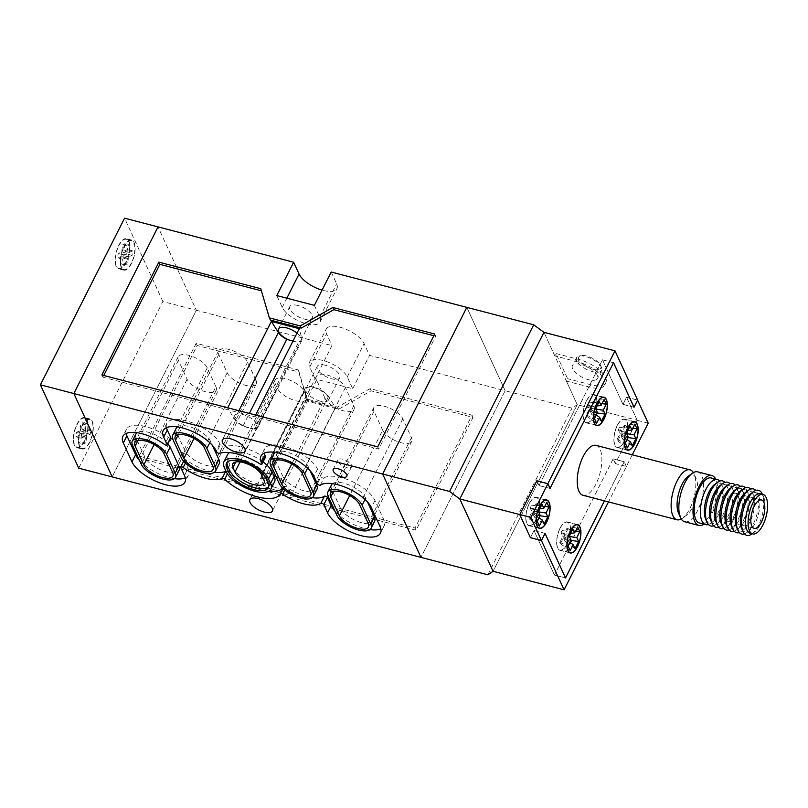 <?xml version="1.0" encoding="UTF-8"?>
<svg xmlns="http://www.w3.org/2000/svg" width="808" height="808" viewBox="0 0 808 808"><rect width="100%" height="100%" fill="white"/><g stroke="black" fill="none" stroke-linecap="round" stroke-linejoin="round"><path stroke-width="0.61" stroke-dasharray="4.04 3.03" d="M170.751 437.916A1.757 0.727 26.8 0 1 169.609 438.067A1.757 0.727 26.8 0 1 168.286 437.431A29.896 12.393 -153.2 0 0 126.472 429.2A29.896 12.393 -153.2 0 0 126.099 433.492M265.569 456.944A1.757 0.727 26.8 0 1 264.438 457.096A1.757 0.727 26.8 0 1 263.347 456.621A35.754 14.827 -153.2 0 0 223.119 446.137A1.757 0.727 26.8 0 1 222.23 446.097A1.757 0.727 26.8 0 1 220.251 444.754L216.645 451.894M320.392 485.143L323.998 478.003A1.757 0.727 26.8 0 1 322.978 478.023A1.757 0.727 26.8 0 1 320.998 476.68L317.392 483.82M306.121 395.708L304.101 391.304A16.413 6.807 -153.2 0 0 289.183 379.891A16.413 6.807 -153.2 0 0 275.033 380.154A16.413 6.807 -153.2 0 0 275.276 383.8L277.306 388.204A16.413 6.807 -153.2 0 0 295.758 400.768A16.413 6.807 -153.2 0 0 306.363 399.354A16.413 6.807 -153.2 0 0 306.121 395.708L263.792 479.508M268.65 486.679A22.271 9.242 -153.2 0 0 269.266 485.8A22.271 9.242 -153.2 0 0 268.943 480.851L266.913 476.447A22.271 9.242 -153.2 0 0 246.672 460.954A22.271 9.242 -153.2 0 0 227.472 461.307A22.271 9.242 -153.2 0 0 227.129 462.327M324.968 398.263L316.574 380.023A16.413 6.807 26.8 0 1 316.342 376.376A16.413 6.807 26.8 0 1 330.482 376.114A16.413 6.807 26.8 0 1 345.4 387.537L353.783 405.778A16.413 6.807 26.8 0 1 354.025 409.424A16.413 6.807 26.8 0 1 343.42 410.828A16.413 6.807 26.8 0 1 324.968 398.263L291.789 463.944M256.005 380.295L247.612 362.055A16.413 6.807 -153.2 0 0 232.704 350.632A16.413 6.807 -153.2 0 0 218.554 350.894A16.413 6.807 -153.2 0 0 218.796 354.54L227.179 372.791A16.413 6.807 -153.2 0 0 245.642 385.345A16.413 6.807 -153.2 0 0 256.237 383.941A16.413 6.807 -153.2 0 0 256.005 380.295L212.706 465.994M215.928 386.749L207.252 367.872A16.413 6.807 -153.2 0 0 192.334 356.449A16.413 6.807 -153.2 0 0 178.194 356.712A16.413 6.807 -153.2 0 0 178.437 360.358L187.113 379.235A16.413 6.807 -153.2 0 0 205.565 391.799A16.413 6.807 -153.2 0 0 216.17 390.385A16.413 6.807 -153.2 0 0 215.928 386.749L172.639 472.448M382.679 430.199L374.003 411.322A16.413 6.807 26.8 0 1 373.761 407.676A16.413 6.807 26.8 0 1 387.911 407.414A16.413 6.807 26.8 0 1 402.818 418.837L411.494 437.704A16.413 6.807 26.8 0 1 411.737 441.35A16.413 6.807 26.8 0 1 401.142 442.764A16.413 6.807 26.8 0 1 382.679 430.199L349.692 495.506M139.431 460.318A29.896 12.393 -153.2 0 0 169.215 477.589A29.896 12.393 -153.2 0 0 174.447 478.649M185.295 477.881A29.896 12.393 -153.2 0 0 188.517 475.023A29.896 12.393 -153.2 0 0 188.082 468.387L184.477 475.528M180.739 467.398L184.345 460.257A1.757 0.727 26.8 0 1 184.315 459.863A1.757 0.727 26.8 0 1 186.779 460.348A29.896 12.393 -153.2 0 0 209.282 471.145A29.896 12.393 -153.2 0 0 214.514 472.205M225.977 471.195A1.757 0.727 26.8 0 1 228.28 472.135A35.754 14.827 -153.2 0 0 260.853 489.699A35.754 14.827 -153.2 0 0 268.721 491.173M282.82 488.204A35.754 14.827 -153.2 0 0 283.941 486.648A1.757 0.727 26.8 0 1 286.305 487.052L284.82 489.981M312.302 497.688A29.896 12.393 26.8 0 1 307.07 496.627A29.896 12.393 26.8 0 1 286.305 487.052M323.998 478.003A29.896 12.393 26.8 0 1 350.914 480.962A29.896 12.393 26.8 0 1 374.973 500.475L383.649 519.352A29.896 12.393 26.8 0 1 384.093 525.988A29.896 12.393 26.8 0 1 380.861 528.836M370.014 529.614A29.896 12.393 26.8 0 1 364.782 528.553A29.896 12.393 26.8 0 1 334.997 511.282M374.67 521.231A19.341 8.019 26.8 0 1 362.176 522.887A19.341 8.019 26.8 0 1 340.421 508.081L336.815 515.231M135.896 433.957A19.341 8.019 -153.2 0 0 136.178 438.249L144.854 457.126A19.341 8.019 -153.2 0 0 166.61 471.933A19.341 8.019 -153.2 0 0 179.103 470.266M176.255 428.139A19.341 8.019 -153.2 0 0 176.538 432.431L184.921 450.672A19.341 8.019 -153.2 0 0 206.676 465.479A19.341 8.019 -153.2 0 0 219.17 463.822M227.502 454.742A25.21 10.454 -153.2 0 0 227.876 460.348L229.896 464.751A25.21 10.454 -153.2 0 0 258.247 484.043A25.21 10.454 -153.2 0 0 274.528 481.881M316.958 489.305A19.341 8.019 26.8 0 1 304.464 490.961A19.341 8.019 26.8 0 1 282.709 476.154L279.103 483.295M315.13 378.932L309.706 367.135A21.392 8.878 26.8 0 1 309.393 362.378A21.392 8.878 26.8 0 1 323.21 360.54A21.392 8.878 26.8 0 1 347.268 376.922L352.692 388.719L315.13 378.932L331.957 345.602L326.543 333.805A21.392 8.878 26.8 0 1 326.23 329.048A21.392 8.878 26.8 0 1 340.047 327.22A21.392 8.878 26.8 0 1 364.105 343.592L369.529 355.389L505.141 390.729L420.968 557.369L505.141 390.729L572.044 408.161L577.235 404.667L543.976 332.32L554.823 355.914L556.025 353.53L567.59 378.7L566.388 381.073L577.235 404.667L493.062 571.307L577.235 404.667L637.199 420.291L615.312 463.62L626.372 466.499L608.485 501.909M342.915 459.247A7.625 3.161 -153.2 0 0 337.996 459.904A7.625 3.161 -153.2 0 0 346.683 467.428A7.625 3.161 -153.2 0 0 351.601 466.772A7.625 3.161 -153.2 0 0 342.915 459.247M276.518 487.82A12.605 5.222 26.8 0 1 262.166 475.377A12.605 5.222 26.8 0 1 270.306 474.296A12.605 5.222 26.8 0 1 284.658 486.739A12.605 5.222 26.8 0 1 276.518 487.82M249.046 428.048A12.605 5.222 26.8 0 1 244.773 426.523A12.605 5.222 26.8 0 1 234.684 415.605A12.605 5.222 26.8 0 1 242.824 414.524A12.605 5.222 26.8 0 1 257.186 426.967A12.605 5.222 26.8 0 1 252.894 428.634L254.672 429.109A13.483 5.595 -153.2 0 0 257.974 427.371A13.483 5.595 -153.2 0 0 258.106 425.271L255.48 415.332L227.583 408.06L234.623 419.15A13.483 5.595 -153.2 0 0 242.986 426.058L252.894 428.634A12.605 5.222 26.8 0 1 249.046 428.048M320.291 401.162A12.605 5.222 26.8 0 1 305.939 388.719A12.605 5.222 26.8 0 1 314.08 387.638A12.605 5.222 26.8 0 1 328.432 400.081A12.605 5.222 26.8 0 1 320.291 401.162M325.382 365.267A12.605 5.222 -153.2 0 0 317.241 366.347A12.605 5.222 -153.2 0 0 331.593 378.79A12.605 5.222 -153.2 0 0 339.734 377.71A12.605 5.222 -153.2 0 0 325.382 365.267M297.001 333.128A12.605 5.222 26.8 0 1 300.96 340.32A12.605 5.222 26.8 0 1 296.657 341.986A12.605 5.222 26.8 0 1 292.819 341.4A12.605 5.222 26.8 0 1 288.537 339.865M297.899 305.495A12.605 5.222 -153.2 0 0 289.759 306.575A12.605 5.222 -153.2 0 0 304.121 319.019A12.605 5.222 -153.2 0 0 312.262 317.938A12.605 5.222 -153.2 0 0 297.899 305.495M293.001 341.037L298.445 342.451A13.483 5.595 -153.2 0 0 301.748 340.713A13.483 5.595 -153.2 0 0 301.869 338.613L299.243 328.674M305.02 390.426L307.646 400.364L335.542 407.636L328.502 396.546A13.483 5.595 -153.2 0 0 315.989 387.82A13.483 5.595 -153.2 0 0 305.151 388.325A13.483 5.595 -153.2 0 0 305.02 390.426L261.247 477.074L263.873 487.012L291.769 494.284L284.729 483.194A13.483 5.595 -153.2 0 0 272.215 474.478A13.483 5.595 -153.2 0 0 261.378 474.973A13.483 5.595 -153.2 0 0 261.247 477.074M291.769 494.284L335.542 407.636M307.646 400.364L263.873 487.012M242.986 426.058L249.369 413.413M416.039 530.22L140.188 458.338L197.182 345.501L299.091 372.054L307.646 401.223L338.532 409.272L371.135 390.83L473.044 417.382L416.039 530.22L415.029 528.018L139.178 456.136L196.172 343.299L298.071 369.852L306.636 399.021L337.512 407.07L370.125 388.628L472.034 415.181L415.029 528.018M352.692 388.719L369.529 355.389M78.719 468.185L162.893 301.546L196.354 310.262L158.025 226.897L196.354 310.262L112.171 476.902L196.354 310.262L331.957 345.602M466.822 307.363L505.141 390.729L466.822 307.363M331.209 272.033L336.633 283.83A21.392 8.878 26.8 0 1 336.946 288.577A21.392 8.878 26.8 0 1 322.069 290.123M314.373 305.353L319.796 317.15A21.392 8.878 26.8 0 1 320.109 321.907A21.392 8.878 26.8 0 1 301.667 322.251A21.392 8.878 26.8 0 1 282.224 307.363L276.801 295.566M254.672 429.109L298.445 342.451M274.043 453.611A19.341 8.019 26.8 0 0 274.326 457.914L282.709 476.154M275.094 452.369A19.341 8.019 26.8 0 1 292.466 454.025A19.341 8.019 26.8 0 1 308.292 466.761L310.1 470.711M263.065 461.913A25.21 10.454 -153.2 0 0 229.714 452.601M177.306 426.897A19.341 8.019 -153.2 0 1 194.678 428.543A19.341 8.019 -153.2 0 1 210.504 441.279L212.322 445.228M167.842 443.673A19.341 8.019 -153.2 0 0 151.55 433.27A19.341 8.019 -153.2 0 0 136.946 432.714M331.462 484.911A19.341 8.019 26.8 0 0 331.745 489.214L340.421 508.081M332.512 483.669A19.341 8.019 26.8 0 1 349.884 485.325A19.341 8.019 26.8 0 1 365.711 498.061L367.529 502.01M184.345 460.257L188.082 468.387M220.251 444.754L219.766 443.693A29.896 12.393 -153.2 0 0 192.597 422.897A29.896 12.393 -153.2 0 0 166.832 423.372A29.896 12.393 -153.2 0 0 166.458 427.664M264.246 453.147A29.896 12.393 26.8 0 1 264.62 448.854A29.896 12.393 26.8 0 1 290.385 448.379A29.896 12.393 26.8 0 1 317.554 469.175L320.998 476.68M139.178 456.136L140.188 458.338M472.034 415.181L473.044 417.382M370.125 388.628L371.135 390.83M337.512 407.07L338.532 409.272M306.636 399.021L307.646 401.223M298.071 369.852L299.091 372.054M196.172 343.299L197.182 345.501M433.856 335.734L435.734 336.229L378.73 449.066L102.879 377.185L103.747 375.468M261.388 290.789L270.337 320.069M378.73 449.066L377.72 446.864M102.879 377.185L101.869 374.983M261.782 290.9L260.772 288.698M435.734 336.229L434.724 334.027M487.87 574.801L572.044 408.161M728.483 499.607A14.655 6.161 104.6 0 0 728.402 521.655A14.655 6.161 104.6 0 0 735.714 515.332A14.655 6.161 104.6 0 0 735.795 493.284A14.655 6.161 104.6 0 0 728.483 499.607M760.429 493.769A20.402 8.575 -75.4 0 1 760.318 524.463A20.402 8.575 -75.4 0 1 750.147 533.25M708.434 524.473A23.301 9.797 104.6 0 0 710.707 523.231A23.301 9.797 104.6 0 0 717.262 514.605A23.301 9.797 104.6 0 0 721.12 483.275A23.301 9.797 104.6 0 0 719.746 481.073M699.465 523.039A23.301 9.797 104.6 0 0 711.09 512.999A23.301 9.797 104.6 0 0 711.212 477.952M703.96 524.22A25.795 10.847 104.6 0 0 711.707 514.332A25.795 10.847 104.6 0 0 715.716 479.124M684.679 521.766A25.795 10.847 104.6 0 0 697.546 510.646A25.795 10.847 104.6 0 0 697.688 471.852M678.508 513.1A21.392 8.999 104.6 0 0 686.578 515.201A21.392 8.999 104.6 0 0 692.607 507.283A21.392 8.999 104.6 0 0 696.143 478.508A21.392 8.999 104.6 0 0 688.073 476.407M681.275 519.009A25.795 10.847 104.6 0 0 682.568 518.18A25.795 10.847 104.6 0 0 689.83 508.636A25.795 10.847 104.6 0 0 694.092 473.942A25.795 10.847 104.6 0 0 693.375 472.589M596.041 445.359A25.795 10.847 -75.4 0 1 595.9 484.164A25.795 10.847 -75.4 0 1 583.043 495.284M529.19 503.647A14.655 6.161 104.6 0 0 529.109 525.695A14.655 6.161 104.6 0 0 536.421 519.372A14.655 6.161 104.6 0 0 536.502 497.324A14.655 6.161 104.6 0 0 529.19 503.647M617.261 425.422A14.655 6.161 104.6 0 0 617.181 447.47A14.655 6.161 104.6 0 0 624.493 441.158A14.655 6.161 104.6 0 0 624.574 419.11A14.655 6.161 104.6 0 0 617.261 425.422M560.025 528.24A14.655 6.161 104.6 0 0 559.944 550.278A14.655 6.161 104.6 0 0 567.246 543.966A14.655 6.161 104.6 0 0 567.327 521.918A14.655 6.161 104.6 0 0 560.025 528.24M586.436 400.839A14.655 6.161 104.6 0 0 586.356 422.877A14.655 6.161 104.6 0 0 593.668 416.564A14.655 6.161 104.6 0 0 593.749 394.516A14.655 6.161 104.6 0 0 586.436 400.839M536.35 519.221A14.362 6.04 104.6 0 0 536.431 497.617A14.362 6.04 104.6 0 0 529.26 503.808A14.362 6.04 104.6 0 0 529.19 525.412A14.362 6.04 104.6 0 0 536.35 519.221M624.422 440.996A14.362 6.04 104.6 0 0 624.503 419.392A14.362 6.04 104.6 0 0 617.342 425.584A14.362 6.04 104.6 0 0 617.261 447.188A14.362 6.04 104.6 0 0 624.422 440.996M567.176 543.804A14.362 6.04 104.6 0 0 567.256 522.2A14.362 6.04 104.6 0 0 560.096 528.392A14.362 6.04 104.6 0 0 560.015 549.995A14.362 6.04 104.6 0 0 567.176 543.804M593.597 416.403A14.362 6.04 104.6 0 0 593.678 394.799A14.362 6.04 104.6 0 0 586.507 400.99A14.362 6.04 104.6 0 0 586.426 422.594A14.362 6.04 104.6 0 0 593.597 416.403M556.025 353.53L579.185 359.56A23.452 9.726 26.8 0 1 605.556 377.508A23.452 9.726 26.8 0 1 605.899 382.719A23.452 9.726 26.8 0 1 590.749 384.729L567.59 378.7M579.185 359.56L577.983 361.944A23.452 9.726 26.8 0 1 604.354 379.891A23.452 9.726 26.8 0 1 604.697 385.103A23.452 9.726 26.8 0 1 589.547 387.113L566.388 381.073M601.415 367.276A14.069 5.838 -153.2 0 0 591.648 358.823A14.069 5.838 -153.2 0 0 579.084 356.035A14.069 5.838 -153.2 0 0 576.498 357.712A14.069 5.838 -153.2 0 0 576.71 360.833A14.069 5.838 -153.2 0 0 589.486 370.62A14.069 5.838 -153.2 0 0 601.617 370.397A14.069 5.838 -153.2 0 0 601.435 367.327A14.069 5.838 -153.2 0 0 601.415 367.276M597.324 375.366A14.069 5.838 -153.2 0 0 584.538 365.58A14.069 5.838 -153.2 0 0 572.407 365.802A14.069 5.838 -153.2 0 0 572.62 368.933A14.069 5.838 -153.2 0 0 585.406 378.71A14.069 5.838 -153.2 0 0 597.526 378.487A14.069 5.838 -153.2 0 0 597.324 375.366M578.972 359.812A12.312 5.101 26.8 0 1 581.053 355.611A12.312 5.101 26.8 0 1 592.042 358.045A12.312 5.101 26.8 0 1 600.586 365.438A12.312 5.101 26.8 0 1 600.607 365.489A12.312 5.101 26.8 0 1 592.779 369.216A12.312 5.101 26.8 0 1 578.972 359.812M705.697 519.241A20.372 8.565 104.6 0 0 713.383 521.241A20.372 8.565 104.6 0 0 719.11 513.706A20.372 8.565 104.6 0 0 722.483 486.305A20.372 8.565 104.6 0 0 714.797 484.305M713.575 525.816A23.301 9.797 104.6 0 0 715.848 524.574A23.301 9.797 104.6 0 0 722.413 515.948A23.301 9.797 104.6 0 0 726.261 484.608A23.301 9.797 104.6 0 0 724.887 482.416M715.989 521.928A20.372 8.565 104.6 0 0 723.675 523.927A20.372 8.565 104.6 0 0 729.402 516.393A20.372 8.565 104.6 0 0 732.775 488.991A20.372 8.565 104.6 0 0 725.089 486.992M718.726 527.159A23.301 9.797 104.6 0 0 720.999 525.917A23.301 9.797 104.6 0 0 727.553 517.292A23.301 9.797 104.6 0 0 731.412 485.951A23.301 9.797 104.6 0 0 730.038 483.76M723.877 528.503A23.301 9.797 104.6 0 0 726.139 527.25A23.301 9.797 104.6 0 0 732.705 518.635A23.301 9.797 104.6 0 0 736.553 487.295A23.301 9.797 104.6 0 0 735.179 485.093M721.13 523.261A20.372 8.565 104.6 0 0 728.816 525.271A20.372 8.565 104.6 0 0 734.553 517.726A20.372 8.565 104.6 0 0 737.926 490.335A20.372 8.565 104.6 0 0 730.24 488.335M729.018 529.846A23.301 9.797 104.6 0 0 731.29 528.594A23.301 9.797 104.6 0 0 737.845 519.968A23.301 9.797 104.6 0 0 741.704 488.638A23.301 9.797 104.6 0 0 740.33 486.436M726.281 524.604A20.372 8.565 104.6 0 0 733.967 526.604A20.372 8.565 104.6 0 0 739.704 519.069A20.372 8.565 104.6 0 0 743.067 491.678A20.372 8.565 104.6 0 0 735.381 489.668M734.169 531.179A23.301 9.797 104.6 0 0 736.442 529.937A23.301 9.797 104.6 0 0 742.996 521.312A23.301 9.797 104.6 0 0 746.845 489.971A23.301 9.797 104.6 0 0 745.481 487.779M731.432 525.947A20.372 8.565 104.6 0 0 739.108 527.947A20.372 8.565 104.6 0 0 744.845 520.413A20.372 8.565 104.6 0 0 748.218 493.011A20.372 8.565 104.6 0 0 740.532 491.011M739.31 532.523A23.301 9.797 104.6 0 0 741.582 531.28A23.301 9.797 104.6 0 0 748.147 522.655A23.301 9.797 104.6 0 0 751.995 491.315A23.301 9.797 104.6 0 0 750.622 489.123M736.573 527.291A20.372 8.565 104.6 0 0 744.259 529.29A20.372 8.565 104.6 0 0 749.996 521.756A20.372 8.565 104.6 0 0 753.359 494.355A20.372 8.565 104.6 0 0 745.673 492.355M744.461 533.866A23.301 9.797 104.6 0 0 746.733 532.613A23.301 9.797 104.6 0 0 753.288 523.998A23.301 9.797 104.6 0 0 757.146 492.658A23.301 9.797 104.6 0 0 755.773 490.456M741.724 528.624A20.372 8.565 104.6 0 0 749.41 530.634A20.372 8.565 104.6 0 0 755.137 523.089A20.372 8.565 104.6 0 0 758.51 495.698A20.372 8.565 104.6 0 0 750.824 493.698M751.874 533.957A23.301 9.797 104.6 0 0 758.439 525.341A23.301 9.797 104.6 0 0 762.287 494.001M746.875 529.987A20.372 8.565 104.6 0 0 754.551 531.967A20.372 8.565 104.6 0 0 760.288 524.432A20.372 8.565 104.6 0 0 763.651 497.041A20.372 8.565 104.6 0 0 755.985 495.021M710.838 520.584A20.372 8.565 104.6 0 0 718.524 522.584A20.372 8.565 104.6 0 0 724.261 515.049A20.372 8.565 104.6 0 0 727.624 487.648A20.372 8.565 104.6 0 0 719.948 485.648M593.264 401.051L593.88 402.404L590.88 408.353L592.688 412.282L591.658 414.322L589.85 410.393L586.84 416.342L586.224 414.999L589.224 409.04L587.416 405.111L588.446 403.071L590.254 407.01L593.264 401.051L604.071 399.495M566.842 528.452L567.469 529.806L564.459 535.755L566.267 539.683L565.236 541.724L563.428 537.795L560.419 543.744L559.803 542.4L562.812 536.451L561.005 532.512L562.035 530.472L563.843 534.411L566.842 528.452L577.649 526.897M624.089 425.644L624.715 426.988L621.705 432.947L623.513 436.875L622.483 438.916L620.675 434.987L617.665 440.936L617.049 439.582L620.059 433.633L618.251 429.704L619.281 427.664L621.089 431.593L624.089 425.644L634.896 424.089M536.017 503.869L536.633 505.212L533.634 511.161L535.441 515.1L534.411 517.14L532.603 513.201L529.594 519.15L528.977 517.807L531.987 511.858L530.179 507.929L531.21 505.889L533.017 509.818L536.017 503.869L546.824 502.313M587.416 405.111L595.648 408.656M588.446 403.071L599.253 401.515M589.224 409.04L597.455 412.595M586.224 414.999L594.456 418.544M586.84 416.342L596.617 423.261M589.85 410.393L596.274 414.938M591.658 414.322L601.435 421.241M592.688 412.282L597.274 412.959M590.88 408.353L595.839 409.08M593.88 402.404L602 403.596M590.254 407.01L596.971 406.04M561.005 532.512L569.236 536.058M562.035 530.472L572.842 528.917M562.812 536.451L571.044 539.996M559.803 542.4L568.034 545.945M560.419 543.744L570.206 550.662M563.428 537.795L569.852 542.34M565.236 541.724L575.013 548.642M566.267 539.683L570.852 540.36M564.459 535.755L569.428 536.482M567.469 529.806L575.589 530.997M563.843 534.411L570.559 533.442M618.251 429.704L626.473 433.25M619.281 427.664L630.089 426.109M620.059 433.633L628.281 437.179M617.049 439.582L625.281 443.137M617.665 440.936L627.452 447.854M620.675 434.987L627.099 439.532M622.483 438.916L632.26 445.834M623.513 436.875L628.099 437.552M621.705 432.947L626.675 433.674M624.715 426.988L632.826 428.19M621.089 431.593L627.806 430.634M530.179 507.929L538.401 511.474M531.21 505.889L542.016 504.333M531.987 511.858L540.209 515.403M528.977 517.807L537.209 521.352M529.594 519.15L539.37 526.079M532.603 513.201L539.027 517.746M534.411 517.14L544.188 524.059M535.441 515.1L540.027 515.767M533.634 511.161L538.603 511.898M536.633 505.212L544.754 506.404M533.017 509.818L539.724 508.848M626.372 466.499L624.2 461.782L604.465 500.859M577.983 361.944L554.823 355.914M615.312 463.62L613.141 458.904L624.2 461.782M613.141 458.904L554.46 575.074L565.519 577.952M554.46 575.074L533.997 530.563L545.036 533.442M533.997 530.563L530.422 537.633L534.007 530.482L554.47 574.993L613.151 458.823L615.322 463.539L637.159 420.311L626.553 397.253L622.948 404.394L602.485 359.883L538.997 485.578L536.825 480.861M536.876 480.871L539.007 485.497L550.016 488.365M539.007 485.497L602.495 359.802L613.565 362.681M602.495 359.802L622.958 404.313L633.967 407.181M622.958 404.313L626.564 397.172L637.633 400.051M626.564 397.172L637.199 420.291M632.26 454.793L626.382 466.418L615.322 463.539M626.382 466.418L624.21 461.701L613.151 458.823M624.21 461.701L604.435 500.859M565.479 577.861L554.47 574.993M545.067 533.371L534.007 530.482M550.056 488.456L538.997 485.578M613.525 362.762L602.485 359.883M634.017 407.272L622.948 404.394M637.593 400.122L626.553 397.253M648.218 423.19L637.159 420.311M126.381 262.075A15.534 6.535 -75.4 0 1 118.635 268.771A15.534 6.535 -75.4 0 1 118.715 245.41A15.534 6.535 -75.4 0 1 126.462 238.714A15.534 6.535 -75.4 0 1 126.381 262.075M131.522 263.418A15.534 6.535 -75.4 0 1 123.775 270.114A15.534 6.535 -75.4 0 1 123.866 246.753A15.534 6.535 -75.4 0 1 131.613 240.057A15.534 6.535 -75.4 0 1 131.522 263.418M124.008 247.066A14.948 6.282 -75.4 0 1 131.462 240.622A14.948 6.282 -75.4 0 1 131.381 263.105A14.948 6.282 -75.4 0 1 123.927 269.549A14.948 6.282 -75.4 0 1 124.008 247.066M118.857 245.723A14.948 6.282 -75.4 0 1 126.321 239.279A14.948 6.282 -75.4 0 1 126.24 261.762A14.948 6.282 -75.4 0 1 118.776 268.206A14.948 6.282 -75.4 0 1 118.857 245.723M84.577 440.966A15.534 6.535 -75.4 0 1 76.831 447.662A15.534 6.535 -75.4 0 1 76.922 424.291A15.534 6.535 -75.4 0 1 84.668 417.595A15.534 6.535 -75.4 0 1 84.577 440.966M89.728 442.299A15.534 6.535 -75.4 0 1 81.982 448.995A15.534 6.535 -75.4 0 1 82.062 425.634A15.534 6.535 -75.4 0 1 89.809 418.938A15.534 6.535 -75.4 0 1 89.728 442.299M82.204 425.947A14.948 6.282 -75.4 0 1 89.668 419.504A14.948 6.282 -75.4 0 1 89.587 441.986A14.948 6.282 -75.4 0 1 82.123 448.43A14.948 6.282 -75.4 0 1 82.204 425.947M77.063 424.604A14.948 6.282 -75.4 0 1 84.517 418.16A14.948 6.282 -75.4 0 1 84.436 440.643A14.948 6.282 -75.4 0 1 76.982 447.087A14.948 6.282 -75.4 0 1 77.063 424.604M78.497 442.592L79.386 435.32L75.841 436.815L76.386 432.341L79.931 430.846L80.82 423.574L83.002 422.655L82.113 429.927L85.648 428.432L85.103 432.906L81.568 434.401L80.679 441.673L78.497 442.592L83.648 443.935L84.537 436.663L79.386 435.32M84.537 436.663L80.992 438.158L81.537 433.684L85.082 432.189L85.961 424.917L88.143 423.998L87.254 431.27L90.799 429.775L90.254 434.25L86.709 435.744L85.83 443.016L83.648 443.935M85.83 443.016L80.679 441.673M86.709 435.744L81.568 434.401M90.254 434.25L85.103 432.906M90.799 429.775L85.648 428.432M87.254 431.27L82.113 429.927M88.143 423.998L83.002 422.655M85.961 424.917L80.82 423.574M85.082 432.189L79.931 430.846M81.537 433.684L76.386 432.341M80.992 438.158L75.841 436.815M162.893 301.546L124.573 218.18M129.947 245.117L129.058 252.389L132.603 250.894L132.058 255.368L128.512 256.863L127.624 264.135L125.442 265.054L126.331 257.782L122.796 259.277L123.341 254.803L126.876 253.308L127.765 246.036L129.947 245.117L124.796 243.774L123.907 251.046L127.452 249.551L126.907 254.025L123.361 255.52L122.483 262.792L120.301 263.711L121.19 256.439L117.645 257.934L118.19 253.459L121.735 251.965L122.614 244.693L124.796 243.774M132.603 250.894L127.452 249.551M129.058 252.389L123.907 251.046M132.058 255.368L126.907 254.025M128.512 256.863L123.361 255.52M127.624 264.135L122.483 262.792M125.442 265.054L120.301 263.711M126.331 257.782L121.19 256.439M122.796 259.277L117.645 257.934M123.341 254.803L118.19 253.459M126.876 253.308L121.735 251.965M127.765 246.036L122.614 244.693M168.286 437.431L164.681 444.572M263.347 456.621L259.732 463.762M268.943 480.851L267.983 482.75M353.783 405.778L310.494 491.476M411.494 437.704L368.206 523.412M283.042 488.426L283.941 486.648M383.649 519.352L380.043 526.493M144.854 457.126L141.249 464.267M184.921 450.672L181.315 457.813M229.896 464.751L226.291 471.892M347.268 376.922L364.105 343.592M238.895 410.686L234.623 419.15M301.869 338.613L258.106 425.271M328.502 396.546L284.729 483.194M309.706 367.135L326.543 333.805M319.796 317.15L336.633 283.83M282.224 307.363L286.86 298.192M274.326 457.914L270.71 465.055M308.292 466.761L307.585 468.155M227.876 460.348L224.271 467.489M210.504 441.279L209.807 442.673M176.538 432.431L172.932 439.572M136.178 438.249L132.573 445.39M331.745 489.214L328.139 496.354M365.711 498.061L365.014 499.455M374.973 500.475L371.367 507.616M228.28 472.135L227.401 473.872M186.779 460.348L185.406 463.075M219.766 443.693L216.16 450.834M219.513 453.278L223.119 446.137M317.554 469.175L313.948 476.316M402.818 418.837L359.53 504.535M374.003 411.322L333.553 491.405M187.113 379.235L154.126 444.541M207.252 367.872L163.963 453.571M178.437 360.358L137.976 440.451M227.179 372.791L194.011 438.461M247.612 362.055L204.323 447.753M218.796 354.54L178.336 434.623M345.4 387.537L302.111 473.236M316.574 380.023L276.124 460.106M266.913 476.447L265.953 478.346M277.306 388.204L240.067 461.913M275.276 383.8L235.784 461.974M304.101 391.304L261.772 475.104M590.749 384.729L589.547 387.113M306.363 399.354L264.034 483.154M269.266 485.8L268.306 487.699M354.025 409.424L310.737 495.122M256.237 383.941L212.948 469.64M216.17 390.385L172.882 476.094M411.737 441.35L368.448 527.048M188.517 475.023L184.911 482.174M384.093 525.988L380.487 533.129M337.996 459.904L333.189 469.428M262.166 475.377L249.894 499.657M234.684 415.605L222.422 439.885M317.241 366.347L305.939 388.719M289.759 306.575L278.457 328.957M312.262 317.938L300.96 340.32M339.734 377.71L328.432 400.081M257.186 426.967L244.925 451.258M284.658 486.739L272.397 511.02M351.601 466.772L346.794 476.296M309.393 362.378L326.23 329.048M320.109 321.907L336.946 288.577M305.151 388.325L261.378 474.973M301.748 340.713L257.974 427.371M126.472 429.2L122.867 436.34M166.832 423.372L163.226 430.523M264.62 448.854L261.014 455.995M373.761 407.676L330.472 493.375M178.194 356.712L134.906 442.42M218.554 350.894L175.265 436.593M316.342 376.376L273.043 462.075M227.472 461.307L226.513 463.206M275.033 380.154L232.704 463.944M184.315 459.863L183.618 461.247M728.402 521.655L754.137 528.351M696.143 478.508L694.092 473.942M529.109 525.695L539.401 528.371M617.181 447.47L627.483 450.157M559.944 550.278L570.236 552.965M586.356 422.877L596.647 425.564M545.531 499.99L536.431 497.617M633.603 421.766L624.503 419.392M576.367 524.574L567.256 522.2M602.778 397.172L593.678 394.799M605.899 382.719L604.697 385.103M576.498 357.712L572.407 365.802M581.053 355.611L579.084 356.035M722.483 486.305L721.12 483.275M732.775 488.991L731.412 485.951M737.926 490.335L736.553 487.295M743.067 491.678L741.704 488.638M748.218 493.011L746.845 489.971M753.359 494.355L751.995 491.315M758.51 495.698L757.146 492.658M763.651 497.041L762.419 494.284M727.624 487.648L726.261 484.608M718.524 522.584L715.848 524.574M754.551 531.967L752.127 533.765M749.41 530.634L746.733 532.613M744.259 529.29L741.582 531.28M739.108 527.947L736.442 529.937M733.967 526.604L731.29 528.594M728.816 525.271L726.139 527.25M723.675 523.927L720.999 525.917M713.383 521.241L710.707 523.231M600.607 365.489L601.435 367.327M601.617 370.397L597.526 378.487M595.536 424.968L586.426 422.594M569.115 552.369L560.015 549.995M626.362 449.561L617.261 447.188M538.29 527.786L529.19 525.412M593.749 394.516L604.041 397.203M567.327 521.918L577.619 524.604M624.574 419.11L634.866 421.786M536.502 497.324L546.794 500.011M686.578 515.201L682.568 518.18M735.795 493.284L761.53 499.99M123.775 270.114L118.635 268.771M131.462 240.622L126.321 239.279M81.982 448.995L76.831 447.662M89.668 419.504L84.517 418.16M82.123 448.43L76.982 447.087M89.809 418.938L84.668 417.595M123.927 269.549L118.776 268.206M131.613 240.057L126.462 238.714"/><path stroke-width="1.21" d="M126.099 433.492A29.896 12.393 -153.2 0 0 126.917 435.835L123.301 442.976A29.896 12.393 -153.2 0 1 122.867 436.34A29.896 12.393 -153.2 0 1 164.681 444.572A1.757 0.727 -153.2 0 0 166.004 445.208A1.757 0.727 -153.2 0 0 167.145 445.056A1.757 0.727 -153.2 0 0 167.115 444.663L170.72 437.522A1.757 0.727 26.8 0 1 170.751 437.916L167.145 445.056M166.458 427.664A29.896 12.393 -153.2 0 0 167.276 430.018L163.671 437.158A29.896 12.393 -153.2 0 1 163.226 430.523A29.896 12.393 -153.2 0 1 188.991 430.048A29.896 12.393 -153.2 0 1 216.16 450.834L216.645 451.894A1.757 0.727 -153.2 0 0 218.625 453.238A1.757 0.727 -153.2 0 0 219.513 453.278A35.754 14.827 -153.2 0 1 259.732 463.762A1.757 0.727 -153.2 0 0 260.822 464.236A1.757 0.727 -153.2 0 0 261.964 464.085A1.757 0.727 -153.2 0 0 261.933 463.691L265.539 456.55A1.757 0.727 26.8 0 1 265.569 456.944L261.964 464.085M265.539 456.55L265.054 455.5L261.449 462.641A29.896 12.393 26.8 0 1 261.014 455.995A29.896 12.393 26.8 0 1 286.779 455.52A29.896 12.393 26.8 0 1 313.948 476.316L317.392 483.82A1.757 0.727 -153.2 0 0 319.372 485.174A1.757 0.727 -153.2 0 0 320.392 485.143A29.896 12.393 26.8 0 1 347.309 488.103A29.896 12.393 26.8 0 1 371.367 507.616L380.043 526.493A29.896 12.393 26.8 0 1 380.487 533.129A29.896 12.393 26.8 0 1 361.176 535.694A29.896 12.393 26.8 0 1 327.553 512.817L323.816 504.677A1.757 0.727 -153.2 0 0 322.392 503.536A1.757 0.727 -153.2 0 0 320.816 503.354A29.896 12.393 26.8 0 1 303.465 503.768A29.896 12.393 26.8 0 1 282.689 494.203A1.757 0.727 -153.2 0 0 280.336 493.789L283.042 488.426M253.429 484.558A16.413 6.807 -153.2 0 0 264.034 483.154A16.413 6.807 -153.2 0 0 263.792 479.508L261.772 475.104A16.413 6.807 -153.2 0 0 246.854 463.691A16.413 6.807 -153.2 0 0 232.704 463.944A16.413 6.807 -153.2 0 0 232.946 467.59L234.977 471.993A16.413 6.807 -153.2 0 0 253.429 484.558M253.914 489.608A22.271 9.242 -153.2 0 0 268.306 487.699A22.271 9.242 -153.2 0 0 267.983 482.75L265.953 478.346A22.271 9.242 -153.2 0 0 245.713 462.853A22.271 9.242 -153.2 0 0 226.513 463.206A22.271 9.242 -153.2 0 0 226.836 468.155L228.866 472.559A22.271 9.242 -153.2 0 0 253.914 489.608M227.129 462.327A22.271 9.242 -153.2 0 0 227.806 466.256L229.826 470.66A22.271 9.242 -153.2 0 0 254.884 487.709A22.271 9.242 -153.2 0 0 268.65 486.679M310.494 491.476A16.413 6.807 26.8 0 1 310.737 495.122A16.413 6.807 26.8 0 1 300.132 496.536A16.413 6.807 26.8 0 1 281.679 483.972L273.286 465.721A16.413 6.807 26.8 0 1 273.043 462.075A16.413 6.807 26.8 0 1 287.194 461.812A16.413 6.807 26.8 0 1 302.111 473.236L310.494 491.476M202.353 471.054A16.413 6.807 -153.2 0 0 212.948 469.64A16.413 6.807 -153.2 0 0 212.706 465.994L204.323 447.753A16.413 6.807 -153.2 0 0 189.405 436.34A16.413 6.807 -153.2 0 0 175.265 436.593A16.413 6.807 -153.2 0 0 175.508 440.239L183.891 458.49A16.413 6.807 -153.2 0 0 202.353 471.054M162.277 477.498A16.413 6.807 -153.2 0 0 172.882 476.094A16.413 6.807 -153.2 0 0 172.639 472.448L163.963 453.571A16.413 6.807 -153.2 0 0 149.046 442.158A16.413 6.807 -153.2 0 0 134.906 442.42A16.413 6.807 -153.2 0 0 135.138 446.066L143.814 464.933A16.413 6.807 -153.2 0 0 162.277 477.498M368.206 523.412A16.413 6.807 26.8 0 1 368.448 527.048A16.413 6.807 26.8 0 1 357.843 528.462A16.413 6.807 26.8 0 1 339.39 515.898L330.714 497.021A16.413 6.807 26.8 0 1 330.472 493.375A16.413 6.807 26.8 0 1 344.622 493.112A16.413 6.807 26.8 0 1 359.53 504.535L368.206 523.412M123.301 442.976L131.977 461.853A29.896 12.393 -153.2 0 0 165.6 484.729A29.896 12.393 -153.2 0 0 184.911 482.174A29.896 12.393 -153.2 0 0 184.477 475.528L180.739 467.398A1.757 0.727 -153.2 0 1 180.709 467.004A1.757 0.727 -153.2 0 1 183.174 467.489A29.896 12.393 -153.2 0 0 205.676 478.286A29.896 12.393 -153.2 0 0 222.099 478.407L225.705 471.266A1.757 0.727 26.8 0 1 225.977 471.195M174.447 478.649A29.896 12.393 -153.2 0 0 185.295 477.881M214.514 472.205A29.896 12.393 -153.2 0 0 225.705 471.266M227.401 473.872L224.674 479.285A35.754 14.827 -153.2 0 0 257.247 496.849A35.754 14.827 -153.2 0 0 280.336 493.789M268.721 491.173A35.754 14.827 -153.2 0 0 282.82 488.204M320.816 503.354L324.422 496.213A29.896 12.393 26.8 0 1 312.302 497.688M380.861 528.836A29.896 12.393 26.8 0 1 370.014 529.614M358.57 530.038A19.341 8.019 26.8 0 1 336.815 515.231L328.139 496.354A19.341 8.019 26.8 0 1 327.856 492.052A19.341 8.019 26.8 0 1 344.531 491.749A19.341 8.019 26.8 0 1 362.105 505.202L370.781 524.079A19.341 8.019 26.8 0 1 371.064 528.371A19.341 8.019 26.8 0 1 358.57 530.038M141.249 464.267A19.341 8.019 -153.2 0 0 163.004 479.073A19.341 8.019 -153.2 0 0 175.498 477.417A19.341 8.019 -153.2 0 0 175.215 473.114L166.539 454.237A19.341 8.019 -153.2 0 0 148.955 440.784A19.341 8.019 -153.2 0 0 132.29 441.097A19.341 8.019 -153.2 0 0 132.573 445.39L141.249 464.267M181.315 457.813A19.341 8.019 -153.2 0 0 203.071 472.619A19.341 8.019 -153.2 0 0 215.564 470.963A19.341 8.019 -153.2 0 0 215.281 466.671L206.898 448.42A19.341 8.019 -153.2 0 0 189.314 434.967A19.341 8.019 -153.2 0 0 172.649 435.28A19.341 8.019 -153.2 0 0 172.932 439.572L181.315 457.813M226.291 471.892A25.21 10.454 -153.2 0 0 254.641 491.183A25.21 10.454 -153.2 0 0 270.922 489.022A25.21 10.454 -153.2 0 0 270.549 483.426L268.529 479.023A25.21 10.454 -153.2 0 0 245.622 461.489A25.21 10.454 -153.2 0 0 223.897 461.883A25.21 10.454 -153.2 0 0 224.271 467.489L226.291 471.892M300.859 498.102A19.341 8.019 26.8 0 1 279.103 483.295L270.71 465.055A19.341 8.019 26.8 0 1 270.428 460.752A19.341 8.019 26.8 0 1 287.103 460.449A19.341 8.019 26.8 0 1 304.677 473.902L313.07 492.153A19.341 8.019 26.8 0 1 313.353 496.445A19.341 8.019 26.8 0 1 300.859 498.102M338.108 468.771A7.625 3.161 -153.2 0 0 333.189 469.428A7.625 3.161 -153.2 0 0 341.865 476.952A7.625 3.161 -153.2 0 0 346.794 476.296A7.625 3.161 -153.2 0 0 338.108 468.771M258.035 498.576A12.605 5.222 -153.2 0 0 249.894 499.657A12.605 5.222 -153.2 0 0 264.256 512.1A12.605 5.222 -153.2 0 0 272.397 511.02A12.605 5.222 -153.2 0 0 258.035 498.576M230.563 438.805A12.605 5.222 -153.2 0 0 222.422 439.885A12.605 5.222 -153.2 0 0 236.784 452.339A12.605 5.222 -153.2 0 0 244.925 451.258A12.605 5.222 -153.2 0 0 230.563 438.805M255.621 415.049L299.243 328.674L271.347 321.412L278.396 332.502A13.483 5.595 -153.2 0 0 286.759 339.4L288.537 339.865A12.605 5.222 26.8 0 1 278.457 328.957A12.605 5.222 26.8 0 1 286.598 327.876A12.605 5.222 26.8 0 1 297.001 333.128M331.209 272.033L466.822 307.363L382.649 474.013L73.851 393.546L158.025 226.897L293.637 262.236L276.801 295.566L314.373 305.353L331.209 272.033M377.72 446.864L101.869 374.983L158.863 262.135L260.772 288.698L269.327 317.867L300.212 325.907L332.815 307.474L434.724 334.027L377.72 446.864M227.725 407.777L271.347 321.412M608.485 501.909L564.085 589.82L493.062 571.307L459.803 498.96L493.062 571.307L487.87 574.801L420.968 557.369L382.649 474.013L449.551 491.446L533.724 324.806L466.822 307.363L382.649 474.013L420.968 557.369L112.171 476.902L73.851 393.546L112.171 476.902L78.719 468.185L40.4 384.82L124.573 218.18L158.025 226.897L73.851 393.546L40.4 384.82M224.674 479.285A1.757 0.727 -153.2 0 0 222.099 478.407M163.671 437.158L167.115 444.663M261.449 462.641L261.933 463.691M249.369 413.413L286.759 339.4M322.069 290.123A21.392 8.878 26.8 0 1 299.061 274.033L293.637 262.236M288.537 339.865L293.001 341.037M310.1 470.711L316.675 485.012A19.341 8.019 26.8 0 1 316.958 489.305L313.353 496.445M270.922 489.022L274.528 481.881A25.21 10.454 -153.2 0 0 274.154 476.286L272.134 471.882A25.21 10.454 -153.2 0 0 263.065 461.913M229.714 452.601A25.21 10.454 -153.2 0 0 227.502 454.742L223.897 461.883M215.564 470.963L219.17 463.822A19.341 8.019 -153.2 0 0 218.887 459.53L215.281 466.671M212.322 445.228L218.887 459.53M177.306 426.897A19.341 8.019 -153.2 0 0 176.255 428.139L172.649 435.28M175.498 477.417L179.103 470.266A19.341 8.019 -153.2 0 0 178.821 465.974L175.215 473.114M167.842 443.673A19.341 8.019 -153.2 0 1 170.145 447.097L178.821 465.974M136.946 432.714A19.341 8.019 -153.2 0 0 135.896 433.957L132.29 441.097M367.529 502.01L374.387 516.938A19.341 8.019 26.8 0 1 374.67 521.231L371.064 528.371M334.997 511.282A29.896 12.393 26.8 0 1 331.159 505.667L327.553 512.817M324.422 496.213A1.757 0.727 26.8 0 1 326.008 496.385A1.757 0.727 26.8 0 1 327.422 497.536L331.159 505.667M126.917 435.835L135.593 454.712A29.896 12.393 -153.2 0 0 139.431 460.318M167.276 430.018L170.72 437.522M265.054 455.5A29.896 12.393 26.8 0 1 264.246 453.147M327.856 492.052L331.462 484.911A19.341 8.019 26.8 0 1 332.512 483.669M270.428 460.752L274.043 453.611A19.341 8.019 26.8 0 1 275.094 452.369M269.327 317.867L270.337 320.069L301.222 328.109L333.835 309.676L433.856 335.734M103.747 375.468L159.873 264.347L261.388 290.789M159.873 264.347L158.863 262.135M301.222 328.109L300.212 325.907M333.835 309.676L332.815 307.474M604.435 500.859L565.529 577.882L545.067 533.371L541.461 540.512L530.866 517.453L547.895 483.74L536.825 480.861L519.797 514.565L530.391 537.704L519.756 514.585L459.803 498.96L543.976 332.32L533.724 324.806M519.756 514.585L536.835 480.78L547.905 483.659L614.999 350.824L543.976 332.32L459.803 498.96L449.551 491.446M754.217 506.313A14.655 6.161 104.6 0 0 754.137 528.351A14.655 6.161 104.6 0 0 761.449 522.039A14.655 6.161 104.6 0 0 761.53 499.99A14.655 6.161 104.6 0 0 754.217 506.313M755.975 495.031L755.995 495.021A20.372 8.565 104.6 0 0 755.975 495.031A20.372 8.565 104.6 0 0 750.238 502.576A20.372 8.565 104.6 0 0 746.865 529.967A20.372 8.565 104.6 0 0 746.875 529.987A20.402 8.575 -75.4 0 1 750.258 502.566A20.402 8.575 -75.4 0 1 755.995 495.021A20.402 8.575 -75.4 0 1 760.429 493.769L762.974 494.435A20.402 8.575 104.6 0 0 752.803 503.233A20.402 8.575 104.6 0 0 752.692 533.916A20.402 8.575 104.6 0 0 762.863 525.119A20.402 8.575 104.6 0 0 762.974 494.435M719.746 481.073A23.301 9.797 104.6 0 0 717.393 479.558A23.301 9.797 104.6 0 0 705.768 489.598A23.301 9.797 104.6 0 0 705.636 524.655A23.301 9.797 104.6 0 0 708.434 524.473M717.393 479.558L711.212 477.952A23.301 9.797 104.6 0 0 699.587 487.992A23.301 9.797 104.6 0 0 699.465 523.039L705.636 524.655M715.716 479.124A25.795 10.847 104.6 0 0 711.848 475.538A25.795 10.847 104.6 0 0 698.981 486.658A25.795 10.847 104.6 0 0 698.839 525.452A25.795 10.847 104.6 0 0 703.96 524.22M711.848 475.538L697.688 471.852A25.795 10.847 104.6 0 0 692.082 473.427A25.795 10.847 104.6 0 0 684.82 482.962A25.795 10.847 104.6 0 0 680.558 517.655A25.795 10.847 104.6 0 0 684.679 521.766L698.839 525.452M692.082 473.427L688.073 476.407A21.392 8.999 104.6 0 0 682.053 484.315A21.392 8.999 104.6 0 0 678.508 513.1L680.558 517.655M693.375 472.589A25.795 10.847 104.6 0 0 689.971 469.832A25.795 10.847 104.6 0 0 677.104 480.952A25.795 10.847 104.6 0 0 676.963 519.756A25.795 10.847 104.6 0 0 681.275 519.009M676.963 519.756L583.043 495.284A25.795 10.847 -75.4 0 1 583.184 456.48A25.795 10.847 -75.4 0 1 596.041 445.359L689.971 469.832M539.481 506.333A14.655 6.161 104.6 0 0 539.401 528.371A14.655 6.161 104.6 0 0 546.713 522.059A14.655 6.161 104.6 0 0 546.794 500.011A14.655 6.161 104.6 0 0 539.481 506.333M627.553 428.109A14.655 6.161 104.6 0 0 627.483 450.157A14.655 6.161 104.6 0 0 634.785 443.834A14.655 6.161 104.6 0 0 634.866 421.786A14.655 6.161 104.6 0 0 627.553 428.109M570.317 530.917A14.655 6.161 104.6 0 0 570.236 552.965A14.655 6.161 104.6 0 0 577.538 546.642A14.655 6.161 104.6 0 0 577.619 524.604A14.655 6.161 104.6 0 0 570.317 530.917M596.728 403.515A14.655 6.161 104.6 0 0 596.647 425.564A14.655 6.161 104.6 0 0 603.96 419.241A14.655 6.161 104.6 0 0 604.041 397.203A14.655 6.161 104.6 0 0 596.728 403.515M546.642 521.897A14.362 6.04 104.6 0 0 546.723 500.293A14.362 6.04 104.6 0 0 539.562 506.485A14.362 6.04 104.6 0 0 539.481 528.089A14.362 6.04 104.6 0 0 546.642 521.897M634.714 443.683A14.362 6.04 104.6 0 0 634.795 422.069A14.362 6.04 104.6 0 0 627.634 428.26A14.362 6.04 104.6 0 0 627.553 449.864A14.362 6.04 104.6 0 0 634.714 443.683M577.467 546.491A14.362 6.04 104.6 0 0 577.548 524.887A14.362 6.04 104.6 0 0 570.387 531.078A14.362 6.04 104.6 0 0 570.307 552.682A14.362 6.04 104.6 0 0 577.467 546.491M603.889 419.089A14.362 6.04 104.6 0 0 603.97 397.486A14.362 6.04 104.6 0 0 596.799 403.677A14.362 6.04 104.6 0 0 596.728 425.281A14.362 6.04 104.6 0 0 603.889 419.089M724.887 482.416A23.301 9.797 104.6 0 0 717.474 482.326L714.797 484.305A20.372 8.565 104.6 0 0 709.06 491.84A20.372 8.565 104.6 0 0 705.697 519.241L707.061 522.281A23.301 9.797 104.6 0 0 713.575 525.816M717.474 482.326A23.301 9.797 104.6 0 0 710.919 490.941A23.301 9.797 104.6 0 0 707.061 522.281M735.179 485.093A23.301 9.797 104.6 0 0 727.766 485.002L725.089 486.992A20.372 8.565 104.6 0 0 719.352 494.526A20.372 8.565 104.6 0 0 715.989 521.928L717.352 524.958A23.301 9.797 104.6 0 0 723.877 528.503M730.038 483.76A23.301 9.797 104.6 0 0 722.625 483.659A23.301 9.797 104.6 0 0 716.06 492.284A23.301 9.797 104.6 0 0 712.212 523.624A23.301 9.797 104.6 0 0 718.726 527.159M727.766 485.002A23.301 9.797 104.6 0 0 721.211 493.627A23.301 9.797 104.6 0 0 717.352 524.958M740.33 486.436A23.301 9.797 104.6 0 0 732.917 486.345L730.24 488.335A20.372 8.565 104.6 0 0 724.503 495.87A20.372 8.565 104.6 0 0 721.13 523.261L722.504 526.301A23.301 9.797 104.6 0 0 729.018 529.846M732.917 486.345A23.301 9.797 104.6 0 0 726.352 494.961A23.301 9.797 104.6 0 0 722.504 526.301M745.481 487.779A23.301 9.797 104.6 0 0 738.058 487.689L735.381 489.668A20.372 8.565 104.6 0 0 729.654 497.213A20.372 8.565 104.6 0 0 726.281 524.604L727.644 527.644A23.301 9.797 104.6 0 0 734.169 531.179M738.058 487.689A23.301 9.797 104.6 0 0 731.503 496.304A23.301 9.797 104.6 0 0 727.644 527.644M750.622 489.123A23.301 9.797 104.6 0 0 743.209 489.022L740.532 491.011A20.372 8.565 104.6 0 0 734.795 498.546A20.372 8.565 104.6 0 0 731.432 525.947L732.795 528.987A23.301 9.797 104.6 0 0 739.31 532.523M743.209 489.022A23.301 9.797 104.6 0 0 736.644 497.647A23.301 9.797 104.6 0 0 732.795 528.987M755.773 490.456A23.301 9.797 104.6 0 0 748.349 490.365L745.673 492.355A20.372 8.565 104.6 0 0 739.946 499.889A20.372 8.565 104.6 0 0 736.573 527.291L737.936 530.331A23.301 9.797 104.6 0 0 744.461 533.866M748.349 490.365A23.301 9.797 104.6 0 0 741.795 498.99A23.301 9.797 104.6 0 0 737.936 530.331M762.419 494.284L762.287 494.001A23.301 9.797 104.6 0 0 753.5 491.708L750.824 493.698A20.372 8.565 104.6 0 0 745.087 501.233A20.372 8.565 104.6 0 0 741.724 528.624L743.087 531.664A23.301 9.797 104.6 0 0 751.874 533.957L752.127 533.765M753.5 491.708A23.301 9.797 104.6 0 0 746.935 500.334A23.301 9.797 104.6 0 0 743.087 531.664M722.625 483.659L719.948 485.648A20.372 8.565 104.6 0 0 714.211 493.183A20.372 8.565 104.6 0 0 710.838 520.584L712.212 523.624M752.692 533.916L750.147 533.25A20.402 8.575 -75.4 0 1 746.885 529.998L746.865 529.967M596.971 406.04L601.061 405.454L599.253 401.515L595.648 408.656L597.455 412.595L594.456 418.544L596.617 423.261L599.627 417.312L601.435 421.241L605.04 414.1L597.274 412.959M596.274 414.938L599.627 417.312M595.839 409.08L603.233 410.171L605.04 414.1M603.233 410.171L606.242 404.222L604.071 399.495L601.061 405.454M602 403.596L606.242 404.222M570.559 533.442L574.65 532.856L572.842 528.917L569.236 536.058L571.044 539.996L568.034 545.945L570.206 550.662L573.205 544.713L575.013 548.642L578.619 541.501L570.852 540.36M569.852 542.34L573.205 544.713M569.428 536.482L576.821 537.572L578.619 541.501M576.821 537.572L579.821 531.624L577.649 526.897L574.65 532.856M575.589 530.997L579.821 531.624M627.806 430.634L631.896 430.038L630.089 426.109L626.473 433.25L628.281 437.179L625.281 443.137L627.452 447.854L630.452 441.905L632.26 445.834L635.866 438.694L628.099 437.552M627.099 439.532L630.452 441.905M626.675 433.674L634.058 434.755L635.866 438.694M634.058 434.755L637.068 428.806L634.896 424.089L631.896 430.038M632.826 428.19L637.068 428.806M539.724 508.848L543.824 508.262L542.016 504.333L538.401 511.474L540.209 515.403L537.209 521.352L539.37 526.079L542.38 520.12L544.188 524.059L547.794 516.908L540.027 515.767M539.027 517.746L542.38 520.12M538.603 511.898L545.986 512.979L547.794 516.908M545.986 512.979L548.996 507.03L546.824 502.313L543.824 508.262M544.754 506.404L548.996 507.03M604.465 500.859L565.519 577.952L545.057 533.442L541.451 540.582L564.085 589.82M547.905 483.659L550.066 488.375L613.565 362.681L634.028 407.192L637.633 400.051L614.999 350.824M530.391 537.704L541.451 540.582M541.461 540.512L530.401 537.623M530.866 517.453L519.797 514.565M547.895 483.74L550.056 488.456L613.525 362.762M613.555 362.762L634.017 407.272L637.623 400.132L648.218 423.19L632.26 454.793M278.396 332.502L238.895 410.686M286.86 298.192L299.061 274.033M316.675 485.012L313.07 492.153M307.585 468.155L304.677 473.902M274.154 476.286L270.549 483.426M272.134 471.882L268.529 479.023M209.807 442.673L206.898 448.42M170.145 447.097L166.539 454.237M374.387 516.938L370.781 524.079M365.014 499.455L362.105 505.202M327.422 497.536L323.816 504.677M284.82 489.981L282.689 494.203M185.406 463.075L183.174 467.489M135.593 454.712L131.977 461.853M349.692 495.506L339.39 515.898M333.553 491.405L330.714 497.021M154.126 444.541L143.814 464.933M137.976 440.451L135.138 446.066M194.011 438.461L183.891 458.49M178.336 434.623L175.508 440.239M291.789 463.944L281.679 483.972M276.124 460.106L273.286 465.721M229.826 470.66L228.866 472.559M227.806 466.256L226.836 468.155M240.067 461.913L234.977 471.993M235.784 461.974L232.946 467.59M183.618 461.247L180.709 467.004M546.723 500.293L545.531 499.99M634.795 422.069L633.603 421.766M577.548 524.887L576.367 524.574M603.97 397.486L602.778 397.172M596.728 425.281L595.536 424.968M570.307 552.682L569.115 552.369M627.553 449.864L626.362 449.561M539.481 528.089L538.29 527.786"/></g></svg>
